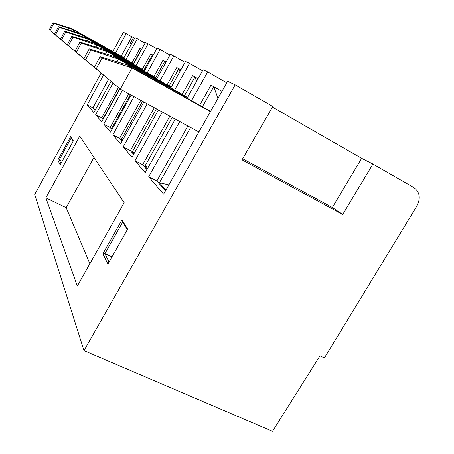 <?xml version="1.0" encoding="UTF-8"?>
<svg xmlns="http://www.w3.org/2000/svg" width="454" height="454" viewBox="0 0 454 454"><rect width="100%" height="100%" fill="white"/><g stroke="black" fill="none" stroke-linecap="round" stroke-linejoin="round"><path stroke-width="0.68" d="M272.451 107.082L361.634 158.321L372.899 164.007L413.69 187.462C419.763 191.98 420.847 198.148 416.931 205.98L324.389 357.968L319.956 355.874L272.508 431.3L83.984 350.641L34.72 194.488L101.083 73.1M123.698 58.231L134.98 37.682L137.369 38.806L125.991 59.514M134.679 38.221L123.42 32.24L112.859 51.557M83.984 350.641L235.172 84.836L272.803 106.469L242.027 159.842L342.696 214.521L332.339 207.512L242.663 158.741M235.172 84.836L227.641 81.289L163.593 194.187L148.674 176.725L179.756 121.553M226.762 82.838L207.716 71.914L203.097 69.74L187.082 98.212M202.507 70.79L189.528 63.356L174.591 90.04M170.778 87.917L185.555 61.483L189.528 63.356M185.05 62.385L173.82 55.961L159.967 80.852M156.653 79.002L170.363 54.338L173.82 55.961M169.932 55.121L160.12 49.514L147.204 72.833M144.293 71.21L157.09 48.084L160.12 49.514M156.709 48.777L148.061 43.839L135.962 65.773M133.391 64.337L145.382 42.574L148.061 43.839M145.042 43.187L137.369 38.806M95.096 110.333L92.9 107.825L87.213 104.806L103.467 75.114M115.537 53.056L126.212 33.551M87.213 104.806L93.859 112.581L111.009 81.34M113.052 83.065L95.669 114.697L101.73 121.791L119.901 88.808M122.432 90.306L103.756 124.163L110.577 132.142L131.11 95.034M134.026 96.623L112.864 134.821L120.594 143.867L143.873 101.991M147.192 103.801L123.199 146.914L132.029 157.249L158.463 109.947M162.282 112.03L135.014 160.744L145.206 172.668L175.318 119.13M207.716 71.914L191.514 100.675M73.361 140.836L70.728 136.546L57.84 160.086L60.161 164.91L73.361 140.836M127.614 229.139L121.944 219.906L102.899 253.735L107.876 264.086L127.614 229.139M79.762 136.064L124.152 202.722L77.328 286.071L45.843 197.859L79.762 136.064M93.978 157.419L66.176 207.699L89.892 263.7M66.176 207.699L45.843 197.859M70.728 136.546L71.216 137.976L59.207 159.904L60.95 163.474M73.173 141.177L71.216 137.976M57.84 160.086L59.207 159.904L62.107 161.363M127.336 229.628L122.699 222.063L104.942 253.582L109.056 262.003M111.939 256.89L104.942 253.582L102.899 253.735M121.944 219.906L122.699 222.063M92.9 107.825L108.563 79.268M121.195 56.222L131.864 36.774M133.527 37.563L130.287 43.459L131.473 44.072M73.071 31.235L73.792 29.902L123.874 57.908M53.816 23.307L52.97 22.7L71.766 28.579L73.792 29.902L53.816 23.307L50.014 30.418L66.165 44.055L50.014 30.418M52.97 22.7L49.202 29.743M71.766 28.579L123.953 57.766M103.041 119.419L101.702 117.892L118.403 87.565M132 62.873L139.94 48.453L141.648 49.35M101.702 117.892L95.669 114.697M103.319 118.908L103.103 118.67L119.663 88.615M133.414 63.662L141.381 49.202L141.517 49.588M103.103 118.67L103.393 118.766M72.714 49.452L54.514 34.158L58.509 26.701L78.338 32.875L133.68 63.81M78.338 32.875L80.608 34.362L59.457 27.388L58.509 26.701M54.514 34.158L72.532 49.304M79.79 35.866L80.608 34.362L133.59 63.974M55.422 34.913L59.457 27.388M111.968 129.623L110.129 127.517L128.788 93.768M142.306 69.32L150.751 54.049L153.094 55.297M110.129 127.517L103.756 124.163M112.269 129.089L111.684 128.425L130.377 94.636M143.89 70.205L152.368 54.883L152.737 55.95M111.684 128.425L112.484 128.692M79.887 55.422L60.49 39.118L64.74 31.201L85.721 37.705L144.622 70.614M85.721 37.705L88.28 39.379L65.813 31.979L64.74 31.201M60.49 39.118L79.683 55.252M87.35 41.098L88.28 39.379L144.52 70.796M61.511 39.975L65.813 31.979M122.081 141.183L119.612 138.357L140.751 100.289M153.917 76.584L162.929 60.348L166.079 62.045M119.612 138.357L112.864 134.821M122.398 140.615L121.349 139.418L142.545 101.27M155.711 77.583L164.762 61.296L165.432 63.208M121.349 139.418L122.801 139.889M88.031 62.192L67.26 44.747L71.811 36.309L94.08 43.175L157.033 78.321M94.08 43.175L96.997 45.082L73.032 37.188L71.811 36.309M67.26 44.747L87.798 61.999M95.925 47.057L96.997 45.082L156.914 78.531M68.429 45.718L73.032 37.188M133.629 154.383L130.36 150.649L154.337 107.694M167.095 84.83L176.765 67.504L180.925 69.763M130.36 150.649L123.199 146.914M133.97 153.775L132.318 151.897L156.386 108.812M169.143 85.971L178.853 68.582L179.909 71.579M132.318 151.897L134.611 152.623M97.355 69.944L75.006 51.183L79.893 42.148L103.626 49.412L171.22 87.128M103.626 49.412L106.968 51.603L81.294 43.158L79.893 42.148M75.006 51.183L97.082 69.717M105.72 53.901L106.968 51.603L171.084 87.367M76.351 52.295L81.294 43.158M146.937 169.592L142.658 164.706L169.898 116.179M182.19 94.279L192.615 75.705L198.069 78.678M142.658 164.706L135.014 160.744M147.3 168.939L144.883 166.192L172.259 117.467M184.545 95.59L195.021 76.947L196.576 81.328M144.883 166.192L148.271 167.225M108.131 78.905L83.945 58.606L89.222 48.884L114.618 56.602L187.598 97.292M114.618 56.602L118.5 59.145L90.851 50.059L89.222 48.884M83.945 58.606L107.814 78.638M117.018 61.846L118.5 59.145L187.44 97.57M85.505 59.905L90.851 50.059M165.506 190.822L156.857 180.936L187.899 125.991M199.647 105.209L210.957 85.193L221.961 91.305M156.857 180.936L148.674 176.725M165.914 190.107L159.416 182.718L190.652 127.489M202.388 106.735L213.755 86.64L217.954 98.365M159.416 182.718L168.882 184.874M198.886 131.978L120.304 89.143L94.381 67.277L100.113 56.756L127.426 64.979L210.611 111.315M127.426 64.979L131.978 67.958L102.031 58.135L100.113 56.756M94.381 67.277L120.304 89.143L131.978 67.958L210.423 111.639M96.214 68.798L102.031 58.135M372.899 164.007L342.696 214.521M361.634 158.321L332.339 207.512"/></g></svg>
